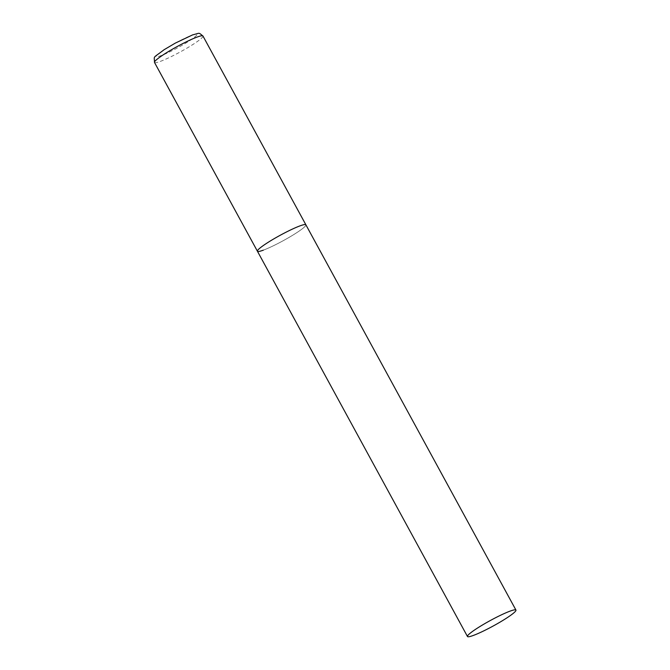 <?xml version="1.0" encoding="UTF-8"?>
<svg xmlns="http://www.w3.org/2000/svg" width="670" height="670" viewBox="0 0 670 670"><rect width="100%" height="100%" fill="white"/><g stroke="black" fill="none" stroke-linecap="round" stroke-linejoin="round"><path stroke-width="0.5" stroke-dasharray="3.35 2.51" d="M257.422 251.233A27.604 3.099 151.4 0 0 272.263 246.3A27.604 3.099 151.4 0 0 297.572 232.138A27.604 3.099 151.4 0 0 305.889 224.81A27.604 3.099 -28.6 0 1 290.847 236.351A27.604 3.099 -28.6 0 1 263.327 250.161M202.96 36.021A27.604 3.099 -28.6 0 1 187.918 47.57A27.604 3.099 -28.6 0 1 160.398 61.372A27.604 3.099 -28.6 0 1 154.494 62.452M192.022 35.183A23.182 2.605 -28.6 0 1 190.004 40.443A23.182 2.605 -28.6 0 1 161.227 55.585A23.182 2.605 -28.6 0 1 163.254 50.325A23.182 2.605 -28.6 0 1 192.022 35.183"/><path stroke-width="1" d="M299.984 225.882A27.604 3.099 -28.6 0 1 305.889 224.81A27.604 3.099 151.4 0 0 291.048 229.735A27.604 3.099 151.4 0 0 265.73 243.897A27.604 3.099 151.4 0 0 257.422 251.233A27.604 3.099 -28.6 0 1 272.464 239.684A27.604 3.099 -28.6 0 1 299.984 225.882M263.327 250.161A27.604 3.099 -28.6 0 1 257.422 251.233L154.494 62.452A27.604 3.099 -28.6 0 1 169.535 50.903A27.604 3.099 -28.6 0 1 197.055 37.093A27.604 3.099 -28.6 0 1 202.96 36.021C198.161 32.252 200.531 32.956 192.592 34.899L175.255 43.14L164.024 49.773C152.115 58.96 154.393 55.334 154.494 62.452M475.792 629.172A27.604 3.099 151.4 0 0 467.476 636.5A27.604 3.099 151.4 0 0 482.316 631.576A27.604 3.099 151.4 0 0 507.634 617.405A27.604 3.099 151.4 0 0 515.942 610.077A27.604 3.099 151.4 0 0 501.101 615.001A27.604 3.099 151.4 0 0 475.792 629.172M515.942 610.077L202.96 36.021M257.422 251.233L467.476 636.5"/></g></svg>
